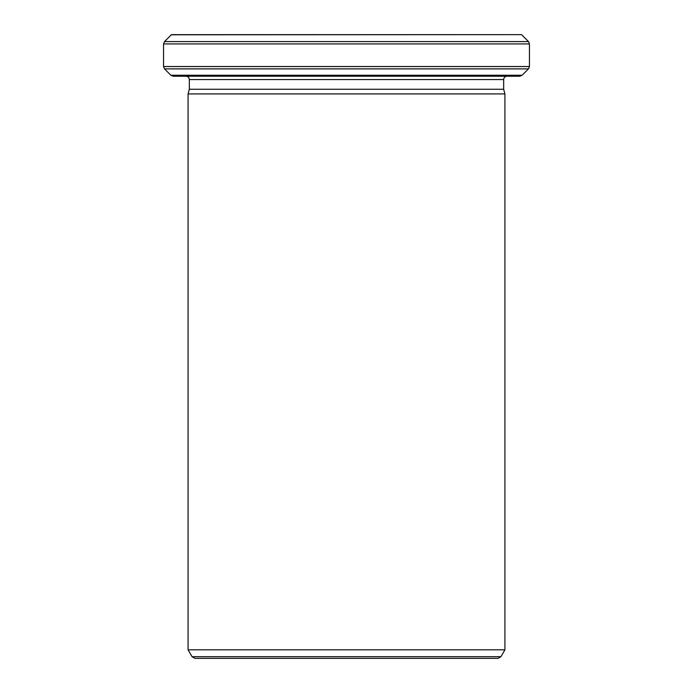 <?xml version="1.0" encoding="UTF-8"?>
<svg xmlns="http://www.w3.org/2000/svg" width="693" height="693" viewBox="0 0 693 693"><rect width="100%" height="100%" fill="white"/><g stroke="black" fill="none" stroke-linecap="round" stroke-linejoin="round"><path stroke-width="1.04" d="M503.672 89.258L189.328 89.258L188.08 93.919L504.92 93.919L503.672 89.258L503.672 79.556C503.872 77.538 504.98 76.429 506.999 76.23M500.952 656.687L498.068 658.35L194.932 658.35L192.048 656.687L500.952 656.687L504.92 649.809L504.92 93.919M171.31 34.789L521.543 34.65L171.457 34.65L164.518 41.58L528.482 41.58L529.452 43.928L163.548 43.928L164.518 41.58M504.92 649.809L188.08 649.809L188.08 93.919M522.106 75.26L519.759 76.23L173.241 76.23L170.894 75.26L522.106 75.26L528.482 68.884L164.518 68.884L163.548 66.537L529.452 66.537L529.452 43.928M529.452 66.537L528.482 68.884M503.672 79.556L189.328 79.556C189.128 77.538 188.02 76.429 186.001 76.23M189.328 89.258L189.328 79.556M192.048 656.687L188.08 649.809M521.69 34.789L528.482 41.58M170.894 75.26L164.518 68.884M163.548 66.537L163.548 43.928"/></g></svg>

